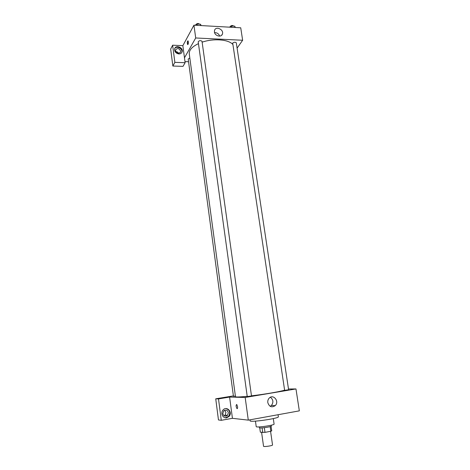 <?xml version="1.0" encoding="UTF-8"?>
<svg xmlns="http://www.w3.org/2000/svg" width="470" height="470" viewBox="0 0 470 470"><rect width="100%" height="100%" fill="white"/><g stroke="black" fill="none" stroke-linecap="round" stroke-linejoin="round"><path stroke-width="0.7" d="M261.59 432.4L263.541 446.247C263.423 447.088 272.882 445.742 272.535 444.967L270.573 431.313M270.156 426.613L270.826 431.26L264.998 432.377L260.362 432.212L259.751 427.894M270.826 431.26L271.731 430.867L271.072 426.278M271.214 425.215L271.331 426.031C271.766 426.836 259.217 428.622 259.411 427.729L259.299 426.913M264.328 427.694L264.998 432.377M262.084 427.906L262.748 432.582M273.293 418.588L274.092 424.063C274.756 425.244 255.903 427.923 256.215 426.607L255.451 421.126M278.046 414.728L278.346 416.767C279.427 418.435 249.523 422.689 250.093 420.785L249.964 419.828M288.492 389.001L295.977 388.943L299.331 410.856L248.289 420.133L232.427 418.318L221.276 420.315L218.462 419.951L215.736 398.819L233.39 395.899M237.556 406.573C237.691 408.125 237.485 408.794 236.945 408.589C235.905 406.468 235.84 405.099 236.745 404.47L237.556 406.573C237.691 408.125 237.491 408.794 236.951 408.589L236.951 408.589C235.905 406.468 235.84 405.099 236.745 404.47M295.977 388.943L245.17 397.461L229.601 397.074L232.427 418.318M245.17 397.461L248.289 420.133M284.644 390.359L288.603 389.753L236.304 42.846C235.364 41.971 234.166 42.047 232.703 43.064L284.644 390.359M189.827 58.004L188.194 59.044L233.443 396.275L235.394 396.116M221.276 420.315L218.503 398.913L215.736 398.819M218.503 398.913L229.601 397.074M247.249 396.562L251.491 395.957L202.006 41.284C200.578 40.285 199.309 40.449 198.205 41.795L247.249 396.562M198.458 43.622C192.036 46.742 188.975 50.173 189.275 53.915L235.47 396.692C235.758 397.191 239.671 397.062 247.214 396.304M251.474 395.828C264.463 394.318 280.596 391.545 284.438 390.206M267.812 402.626C267.606 400.881 268.059 399.4 269.157 398.178C273.258 393.566 279.691 401.503 275.214 405.639C271.736 407.848 269.269 406.844 267.812 402.626M226.669 417.783C222.833 418.676 220.183 412.901 223.074 409.969C226.828 405.481 233.085 412.466 228.955 416.526L226.669 417.783M225.312 417.777L228.467 416.473C230.67 412.742 229.9 410.11 226.164 408.559M222.804 413.635L223.608 410.991C225.835 409.435 227.415 409.993 228.361 412.66L227.515 415.351C225.295 416.855 223.726 416.285 222.804 413.635M224.102 415.797L225.118 415.104L225.953 412.443L224.613 410.269M270.191 406.321L271.443 405.446C273.663 402.326 273.311 399.594 270.397 397.262M202.129 42.177C213.398 38.234 228.355 39.392 232.732 44.339M188.552 61.729L184.98 61.605M237.103 48.128L242.638 40.261L195.708 37.976L184.475 57.81L185.127 62.704L174.863 62.357L172.637 45.202L182.859 45.649L184.475 57.81M178.647 53.363C177.995 52.229 177.037 51.665 175.768 51.671M185.127 62.704L183.018 66.358L172.854 66.035L170.669 49.05L172.637 45.202M180.609 51.03L180.55 51.917C178.7 54.056 177.02 53.692 175.504 50.825L175.557 49.961C177.401 47.805 179.088 48.163 180.609 51.03M181.696 52.693L181.79 52.417C183.053 48.768 176.732 45.337 174.722 48.592M178.882 53.95C175.827 53.357 174.411 51.659 174.634 48.845C175.657 44.433 183.559 47.541 182.143 51.782C181.643 53.216 180.556 53.938 178.882 53.95M174.863 62.357L172.854 66.035M242.638 40.261L240.734 27.8L193.946 25.174L182.859 45.649M214.414 31.96L214.532 30.391C215.795 25.75 224.108 29.581 222.422 34.005C221.429 37.718 214.802 36.043 214.414 31.96M193.946 25.174L195.708 37.976M219.69 36.108C218.726 33.752 217.023 32.589 214.567 32.624M188.311 41.771C188.411 43.622 188.188 44.55 187.647 44.574C187.072 42.741 187.183 41.489 187.971 40.808L188.311 41.771M188.17 41.143L188.1 44.268M235.27 27.495L234.794 26.185L231.499 25.997L229.401 27.166M234.794 26.185L234.988 27.477M231.499 25.997L231.692 27.295M230.106 26.772L230.1 26.725C231.152 25.345 232.38 25.151 233.784 26.126L233.79 26.132M201.154 25.58L200.514 24.234L197.089 24.041L195.038 25.239M200.514 24.234L200.702 25.556M197.089 24.041L197.271 25.362M195.849 24.763L195.849 24.74C196.877 23.365 198.129 23.183 199.615 24.187M228.955 416.526L228.467 416.473M225.118 415.104L227.515 415.351M275.214 405.639L271.443 405.446M180.139 52.669L180.55 51.917M182.143 51.782L181.79 52.417M222.422 34.005L221.629 35.256"/></g></svg>
